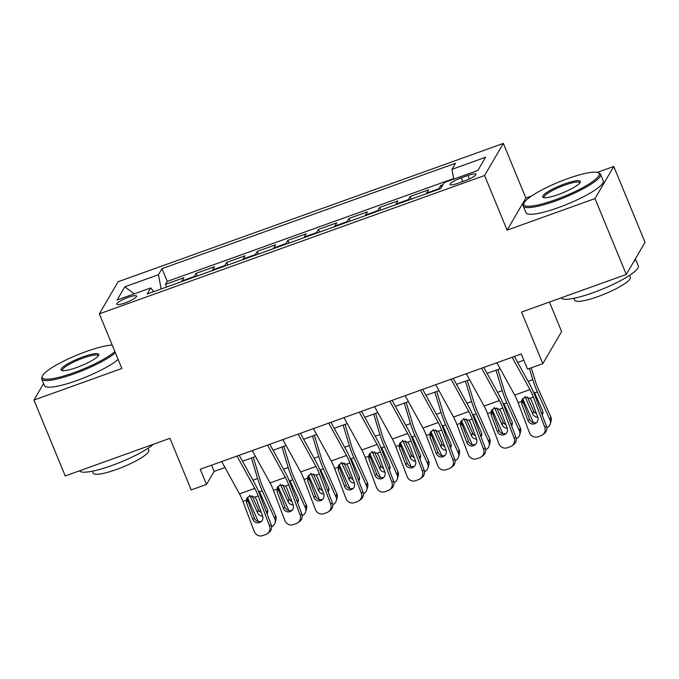 <?xml version="1.0" encoding="UTF-8"?>
<svg xmlns="http://www.w3.org/2000/svg" width="679" height="679" viewBox="0 0 679 679"><rect width="100%" height="100%" fill="white"/><g stroke="black" fill="none" stroke-linecap="round" stroke-linejoin="round"><path stroke-width="1.02" d="M125.063 302.902A10.694 2.003 -22.4 0 0 136.572 296.052A10.694 2.003 -22.4 0 0 128.314 297.351A10.694 2.003 -22.4 0 0 116.796 304.2A10.694 2.003 -22.4 0 0 125.063 302.902M503.351 143.413L118.104 281.751L99.338 313.851L484.585 175.513L503.351 143.413L525.869 198.047L507.103 230.147L594.999 198.582L613.774 166.474L597.282 172.398M531.623 195.976L525.869 198.047M613.774 166.474L645.05 242.361L626.276 274.46L521.557 312.068L542.827 363.664L561.601 331.564L549.438 302.053M43.592 383.559L33.95 400.05L65.226 475.937L169.945 438.328L191.215 489.924L206.501 484.441L214.114 471.421L224.978 467.517M594.999 198.582L626.276 274.46M442.98 184.696L440.722 185.503L441.46 187.294M426.387 193.736A13.368 3.14 -109.8 0 1 426.641 193.065L428.491 189.899L410.141 196.486L411.253 199.168M395.815 204.718A13.368 3.14 70.2 0 1 396.061 204.04L397.919 200.874L379.569 207.46L380.681 210.15M365.234 215.693A13.368 3.14 70.2 0 1 365.489 215.022L367.339 211.856L348.998 218.443L350.101 221.133M334.662 226.676A13.368 3.14 70.2 0 1 334.917 226.005L336.767 222.839L318.417 229.426L319.529 232.108M304.09 237.65A13.368 3.14 70.2 0 1 304.336 236.979L306.187 233.814L287.845 240.4L288.948 243.09M273.51 248.633A13.368 3.14 70.2 0 1 273.764 247.962L275.615 244.796L257.273 251.383L258.376 254.065M242.938 259.616A13.368 3.14 70.2 0 1 243.192 258.937L245.043 255.771L226.693 262.366L227.804 265.048M212.366 270.59A13.368 3.14 70.2 0 1 212.612 269.919L214.462 266.754L196.121 273.34L197.224 276.03M542.827 363.664L527.541 369.155L521.285 353.98L200.246 469.265L206.501 484.441M467.95 175.454L461.219 177.864A10.363 1.944 -22.4 0 0 450.067 184.501A10.363 1.944 -22.4 0 0 458.079 183.245L464.801 180.835A10.363 1.944 -22.4 0 0 475.954 174.197A10.363 1.944 -22.4 0 0 467.95 175.454L469.384 178.942M153.743 291.639L150.73 287.93L147.173 293.999L440.696 188.601L444.253 182.524L477.88 170.446L485.595 157.256L451.959 169.334L455.507 163.266L161.992 268.663L158.436 274.74L161.152 288.982M150.73 287.93L117.094 300.008L124.809 286.818L158.436 274.74M438.617 189.339A13.368 3.14 -109.8 0 1 438.872 188.669L440.722 185.503M453.716 178.543L167.246 281.412L165.549 284.323L166.652 287.005M181.785 281.573A13.368 3.14 70.2 0 1 182.04 280.902L183.89 277.736L165.549 284.323M194.016 277.176A13.368 3.14 -109.8 0 1 194.27 276.506L196.121 273.34M224.596 266.202A13.368 3.14 -109.8 0 1 224.842 265.531L226.693 262.366M255.168 255.219A13.368 3.14 -109.8 0 1 255.414 254.549L257.273 251.383M285.74 244.245A13.368 3.14 -109.8 0 1 285.995 243.566L287.845 240.4M316.321 233.262A13.368 3.14 -109.8 0 1 316.567 232.591L318.417 229.426M346.893 222.279A13.368 3.14 -109.8 0 1 347.147 221.609L348.998 218.443M377.465 211.305A13.368 3.14 -109.8 0 1 377.719 210.634L379.569 207.46M408.045 200.322A13.368 3.14 -109.8 0 1 408.291 199.651L410.141 196.486M507.103 230.147L484.585 175.513M33.95 400.05L121.855 368.485L99.338 313.851M242.505 461.228L255.559 456.543M273.077 450.245L286.131 445.56M303.657 439.271L316.703 434.585M334.229 428.288L347.283 423.603M364.801 417.313L377.855 412.62M395.382 406.331L408.435 401.645M425.954 395.348L439.007 390.663M456.526 384.373L469.579 379.688M487.106 373.391L500.16 368.705M517.678 362.416L523.849 360.201M211.542 465.2L214.114 471.421M453.818 179.086L451.959 169.334M167.246 281.412L161.992 268.663M124.809 286.818L134.306 293.829M512.161 357.256L529.959 389.593A16.712 3.93 -109.8 0 1 533.38 397.13L544.745 427.244L546.391 426.039A6.688 6.484 54 0 1 544.21 433.643L542.563 434.84A6.688 6.484 -126 0 0 544.745 427.244M514.393 356.45L529.9 384.62A25.064 5.89 -109.8 0 1 535.027 395.925L546.391 426.039M496.875 362.739L514.674 395.085A16.712 3.93 -109.8 0 1 518.094 402.613L529.459 432.727A6.688 6.484 -126 0 0 537.929 436.775L540.985 435.68A6.688 6.484 -126 0 0 542.563 434.84M522.533 398.666L522.847 401.374L521.718 403.946L527.965 420.513L529.62 419.308L522.847 401.374M529.62 419.308A5.347 5.186 -126 0 0 536.766 422.389M521.718 403.946L521.795 399.855L524.663 397.198L530.087 398.31L531.504 400.432L537.751 416.999A5.347 5.186 54 0 1 534.746 423.747A5.347 5.186 54 0 1 527.965 420.513M522.609 398.581L533.456 422.703M529.391 368.485L532.794 379.68A25.064 5.89 70.2 0 0 537.369 391.919L549.965 419.936L550.83 416.83A6.688 6.17 15.6 0 1 551.153 420.827L550.287 423.925A6.688 6.17 -164.4 0 0 549.965 419.936M531.284 367.806L535.188 380.656A16.712 3.93 70.2 0 0 538.235 388.812L550.83 416.83M533.304 391.647L535.01 393.786L542.513 410.472A5.347 4.931 15.6 0 1 542.198 414.937M546.799 427.804A6.688 6.17 -164.4 0 0 550.287 423.925M537.819 417.195A5.347 4.931 15.6 0 1 532.735 413.986L524.918 396.392M527.337 396.96L533.601 410.88A5.347 4.931 -164.4 0 0 536.486 413.647M541.579 413.282A5.347 4.931 -164.4 0 0 542.928 412.034M555.32 199.796A40.774 7.647 -22.4 0 0 597.961 172.61A40.774 7.647 -22.4 0 0 567.703 178.628A40.774 7.647 -22.4 0 0 523.95 203.114A40.774 7.647 -22.4 0 0 555.32 199.796M597.961 172.61L599.234 173.111A41.775 7.834 157.6 0 1 600.516 174.206A41.775 7.834 157.6 0 1 555.549 200.967A41.775 7.834 157.6 0 1 523.263 206.043A41.775 7.834 157.6 0 1 523.407 204.371L523.95 203.114M558.418 194.508A20.387 3.828 157.6 0 1 543.293 197.513A20.387 3.828 157.6 0 1 564.605 183.924A20.387 3.828 157.6 0 1 580.29 182.261A20.387 3.828 157.6 0 1 558.418 194.508M579.866 182.957A19.385 3.633 -22.4 0 0 579.815 182.736A19.385 3.633 -22.4 0 0 564.835 185.095A19.385 3.633 -22.4 0 0 543.964 197.513A19.385 3.633 -22.4 0 0 544.083 197.699M635.408 258.852L638.294 265.871A41.775 7.834 157.6 0 1 593.327 292.632A41.775 7.834 157.6 0 1 561.117 297.86M635.272 259.072A41.775 7.834 157.6 0 1 633.473 262.153M629.552 275.351L630.358 277.304A30.08 5.644 157.6 0 1 597.978 296.579A30.08 5.644 157.6 0 1 574.74 300.228L573.933 298.276M600.516 174.206L603.266 180.877A41.775 7.834 157.6 0 1 558.299 207.647A41.775 7.834 157.6 0 1 526.013 212.722L523.263 206.043M112.205 345.085A40.774 7.647 -22.4 0 0 86.148 351.552A40.774 7.647 -22.4 0 0 42.395 376.039A40.774 7.647 -22.4 0 0 73.765 372.729A40.774 7.647 -22.4 0 0 114.861 351.518M115.388 352.791A41.775 7.834 157.6 0 1 73.986 373.9A41.775 7.834 157.6 0 1 41.708 378.975A41.775 7.834 157.6 0 1 41.843 377.295L42.395 376.039M76.863 367.432A20.387 3.828 157.6 0 1 61.73 370.445A20.387 3.828 157.6 0 1 83.05 356.848A20.387 3.828 157.6 0 1 98.735 355.193A20.387 3.828 157.6 0 1 76.863 367.432M98.302 355.881A19.385 3.633 -22.4 0 0 98.251 355.669A19.385 3.633 -22.4 0 0 83.271 358.02A19.385 3.633 -22.4 0 0 62.409 370.437A19.385 3.633 -22.4 0 0 62.527 370.632M153.369 444.278A41.775 7.834 157.6 0 1 111.772 465.556A41.775 7.834 157.6 0 1 79.562 470.785M147.997 448.284L148.803 450.236A30.08 5.644 157.6 0 1 116.423 469.503A30.08 5.644 157.6 0 1 93.176 473.161L92.378 471.209M118.138 359.471A41.775 7.834 157.6 0 1 76.744 380.571A41.775 7.834 157.6 0 1 44.458 385.647L41.708 378.975M481.589 368.23L499.388 400.568A16.712 3.93 -109.8 0 1 502.799 408.104L514.164 438.218L515.819 437.021A6.688 6.484 54 0 1 513.638 444.618L511.983 445.823A6.688 6.484 -126 0 0 514.164 438.218M483.821 367.432L499.328 395.602A25.064 5.89 -109.8 0 1 504.455 406.908L515.819 437.021M466.303 373.722L484.102 406.059A16.712 3.93 -109.8 0 1 487.514 413.596L498.878 443.71A6.688 6.484 -126 0 0 507.349 447.758L510.404 446.655A6.688 6.484 -126 0 0 511.983 445.823M491.961 409.649L492.275 412.348L491.138 414.928L497.393 431.488L499.04 430.291L492.275 412.348M499.04 430.291A5.347 5.186 -126 0 0 506.195 433.372M491.138 414.928L491.223 410.837L494.083 408.181L499.506 409.293L500.924 411.415L507.179 427.974A5.347 5.186 54 0 1 504.166 434.721A5.347 5.186 54 0 1 497.393 431.488M451.017 379.213L468.807 411.55A16.712 3.93 -109.8 0 1 472.228 419.087L483.592 449.201L485.247 447.996A6.688 6.484 54 0 1 483.058 455.601L481.411 456.797A6.688 6.484 -126 0 0 483.592 449.201M453.249 378.407L468.748 406.585A25.064 5.89 -109.8 0 1 473.874 417.882L485.247 447.996M435.723 384.704L453.521 417.042A16.712 3.93 -109.8 0 1 456.942 424.579L468.306 454.692A6.688 6.484 -126 0 0 476.777 458.732L479.832 457.638A6.688 6.484 -126 0 0 481.411 456.797M461.381 420.624L461.695 423.331L460.566 425.903L466.821 442.47L468.468 441.265L461.695 423.331M468.468 441.265A5.347 5.186 -126 0 0 475.623 444.355M460.566 425.903L460.642 421.812L463.511 419.155L468.934 420.267L470.352 422.389L476.599 438.957A5.347 5.186 54 0 1 473.594 445.704A5.347 5.186 54 0 1 466.821 442.47M420.437 390.187L438.235 422.533A16.712 3.93 -109.8 0 1 441.656 430.062L453.02 460.175L454.667 458.979A6.688 6.484 54 0 1 452.486 466.583L450.839 467.78A6.688 6.484 -126 0 0 453.02 460.175M422.669 389.39L438.176 417.56A25.064 5.89 -109.8 0 1 443.302 428.865L454.667 458.979M405.151 395.679L422.949 428.016A16.712 3.93 -109.8 0 1 426.361 435.553L437.734 465.667A6.688 6.484 -126 0 0 446.196 469.715L449.26 468.612A6.688 6.484 -126 0 0 450.839 467.78M430.809 431.606L431.123 434.305L429.994 436.886L436.241 453.445L437.896 452.248L431.123 434.305M437.896 452.248A5.347 5.186 -126 0 0 445.042 455.329M429.994 436.886L430.07 432.795L432.939 430.138L438.362 431.25L439.771 433.372L446.027 449.939A5.347 5.186 54 0 1 443.022 456.687A5.347 5.186 54 0 1 436.241 453.445M389.865 401.17L407.663 433.508A16.712 3.93 -109.8 0 1 411.075 441.044L422.44 471.158L424.095 469.961A6.688 6.484 54 0 1 421.914 477.558L420.259 478.763A6.688 6.484 -126 0 0 422.44 471.158M392.097 400.364L407.604 428.542A25.064 5.89 -109.8 0 1 412.73 439.848L424.095 469.961M374.579 406.662L392.369 438.999A16.712 3.93 -109.8 0 1 395.789 446.536L407.154 476.65A6.688 6.484 -126 0 0 415.624 480.69L418.68 479.595A6.688 6.484 -126 0 0 420.259 478.763M400.237 442.581L400.551 445.288L399.413 447.868L405.669 464.428L407.315 463.231L400.551 445.288M407.315 463.231A5.347 5.186 -126 0 0 414.47 466.312M399.413 447.868L399.498 443.769L402.358 441.121L407.782 442.224L409.199 444.355L415.455 460.914A5.347 5.186 54 0 1 412.442 467.661A5.347 5.186 54 0 1 405.669 464.428M492.037 409.556L502.876 433.686M496.001 370.199L502.214 390.654A25.064 5.89 70.2 0 0 506.797 402.902L519.393 430.91L520.258 427.812A6.688 6.17 15.6 0 1 520.581 431.802L519.715 434.908A6.688 6.17 -164.4 0 0 519.393 430.91M497.885 369.52L504.607 391.639A16.712 3.93 70.2 0 0 507.663 399.795L520.258 427.812M502.732 402.63L504.438 404.76L511.941 421.455A5.347 4.931 15.6 0 1 511.626 425.911M516.227 438.778A6.688 6.17 -164.4 0 0 519.715 434.908M507.247 428.177A5.347 4.931 15.6 0 1 502.154 424.969L494.346 407.366M496.765 407.943L503.02 421.863A5.347 4.931 -164.4 0 0 505.914 424.621M511.007 424.265A5.347 4.931 -164.4 0 0 512.348 423.017M461.457 420.539L472.304 444.66M465.421 381.174L471.642 401.637A25.064 5.89 70.2 0 0 476.217 413.876L488.812 441.893L489.678 438.787A6.688 6.17 15.6 0 1 490 442.784L489.135 445.882A6.688 6.17 -164.4 0 0 488.812 441.893M467.313 380.503L474.035 402.613A16.712 3.93 70.2 0 0 477.091 410.778L489.678 438.787M472.151 413.604L473.866 415.743L481.369 432.43A5.347 4.931 15.6 0 1 481.055 436.894M485.655 449.761A6.688 6.17 -164.4 0 0 489.135 445.882M476.675 439.152A5.347 4.931 15.6 0 1 471.582 435.943L463.774 418.349M466.184 418.918L472.448 432.846A5.347 4.931 -164.4 0 0 475.334 435.604M480.426 435.247A5.347 4.931 -164.4 0 0 481.776 434M430.885 431.521L441.732 455.643M434.849 392.156L441.07 412.62A25.064 5.89 70.2 0 0 445.645 424.859L458.24 452.876L459.106 449.77A6.688 6.17 15.6 0 1 459.428 453.759L458.563 456.865A6.688 6.17 -164.4 0 0 458.24 452.876M436.733 391.477L443.463 413.596A16.712 3.93 70.2 0 0 446.51 421.752L459.106 449.77M441.579 424.587L443.285 426.726L450.788 443.412A5.347 4.931 15.6 0 1 450.474 447.868M455.074 460.735A6.688 6.17 -164.4 0 0 458.563 456.865M446.095 450.135A5.347 4.931 15.6 0 1 441.002 446.926L433.194 429.332M435.612 429.9L441.876 443.82A5.347 4.931 -164.4 0 0 444.762 446.587M449.854 446.222A5.347 4.931 -164.4 0 0 451.196 444.974M400.313 442.496L411.151 466.617M404.277 403.139L410.489 423.594A25.064 5.89 70.2 0 0 415.073 435.833L427.66 463.85L428.534 460.752A6.688 6.17 15.6 0 1 428.856 464.742L427.991 467.848A6.688 6.17 -164.4 0 0 427.66 463.85M406.161 402.46L412.883 424.57A16.712 3.93 70.2 0 0 415.938 432.735L428.534 460.752M411.007 435.562L412.713 437.7L420.216 454.387A5.347 4.931 15.6 0 1 419.902 458.851M424.502 471.718A6.688 6.17 -164.4 0 0 427.991 467.848M415.523 461.109A5.347 4.931 15.6 0 1 410.43 457.901L402.622 440.306M405.04 440.875L411.296 454.803A5.347 4.931 -164.4 0 0 414.19 457.561M419.283 457.205A5.347 4.931 -164.4 0 0 420.624 455.957M359.284 412.153L377.083 444.49A16.712 3.93 -109.8 0 1 380.503 452.027L391.868 482.141L393.514 480.936A6.688 6.484 54 0 1 391.333 488.541L389.687 489.737A6.688 6.484 -126 0 0 391.868 482.141M361.525 411.347L377.023 439.517A25.064 5.89 -109.8 0 1 382.15 450.822L393.514 480.936M343.998 417.636L361.797 449.982A16.712 3.93 -109.8 0 1 365.217 457.51L376.582 487.624A6.688 6.484 -126 0 0 385.052 491.672L388.108 490.577A6.688 6.484 -126 0 0 389.687 489.737M369.656 453.564L369.97 456.271L368.841 458.843L375.097 475.41L376.743 474.205L369.97 456.271M376.743 474.205A5.347 5.186 -126 0 0 383.898 477.286M368.841 458.843L368.918 454.752L371.786 452.095L377.21 453.207L378.627 455.329L384.874 471.897A5.347 5.186 54 0 1 381.87 478.644A5.347 5.186 54 0 1 375.097 475.41M369.732 453.479L380.579 477.6M373.696 414.114L379.917 434.577A25.064 5.89 70.2 0 0 384.492 446.816L397.088 474.833L397.953 471.727A6.688 6.17 15.6 0 1 398.276 475.724L397.41 478.822A6.688 6.17 -164.4 0 0 397.088 474.833M375.589 413.435L382.311 435.553A16.712 3.93 70.2 0 0 385.358 443.71L397.953 471.727M380.427 446.544L382.141 448.683L389.636 465.37A5.347 4.931 15.6 0 1 389.322 469.834M393.93 482.701A6.688 6.17 -164.4 0 0 397.41 478.822M384.951 472.092A5.347 4.931 15.6 0 1 379.858 468.883L372.041 451.289M374.46 451.858L380.724 465.777A5.347 4.931 -164.4 0 0 383.61 468.544M388.702 468.179A5.347 4.931 -164.4 0 0 390.052 466.931M328.712 423.127L346.511 455.465A16.712 3.93 -109.8 0 1 349.923 463.002L361.296 493.115L362.942 491.919A6.688 6.484 54 0 1 360.761 499.515L359.106 500.72A6.688 6.484 -126 0 0 361.296 493.115M330.945 422.33L346.451 450.5A25.064 5.89 -109.8 0 1 351.578 461.805L362.942 491.919M313.426 428.619L331.225 460.956A16.712 3.93 -109.8 0 1 334.637 468.493L346.001 498.607A6.688 6.484 -126 0 0 354.472 502.655L357.536 501.552A6.688 6.484 -126 0 0 359.106 500.72M339.084 464.546L339.398 467.245L338.269 469.826L344.516 486.385L346.171 485.188L339.398 467.245M346.171 485.188A5.347 5.186 -126 0 0 353.318 488.269M338.269 469.826L338.346 465.735L341.214 463.078L346.63 464.19L348.047 466.312L354.302 482.871A5.347 5.186 54 0 1 351.298 489.618A5.347 5.186 54 0 1 344.516 486.385M339.161 464.453L349.999 488.583M343.124 425.096L349.346 445.56A25.064 5.89 70.2 0 0 353.92 457.799L366.516 485.808L367.381 482.71A6.688 6.17 15.6 0 1 367.704 486.699L366.838 489.805A6.688 6.17 -164.4 0 0 366.516 485.808M345.008 424.417L351.73 446.536A16.712 3.93 70.2 0 0 354.786 454.692L367.381 482.71M349.855 457.527L351.561 459.658L359.064 476.352A5.347 4.931 15.6 0 1 358.75 480.808M363.35 493.675A6.688 6.17 -164.4 0 0 366.838 489.805M354.37 483.075A5.347 4.931 15.6 0 1 349.278 479.866L341.469 462.263M343.888 462.84L350.143 476.76A5.347 4.931 -164.4 0 0 353.038 479.518M358.13 479.162A5.347 4.931 -164.4 0 0 359.471 477.914M298.14 434.11L315.93 466.448A16.712 3.93 -109.8 0 1 319.351 473.984L330.715 504.098L332.37 502.893A6.688 6.484 54 0 1 330.189 510.498L328.534 511.694A6.688 6.484 -126 0 0 330.715 504.098M300.373 433.304L315.879 461.482A25.064 5.89 -109.8 0 1 321.006 472.779L332.37 502.893M282.846 439.602L300.644 471.939A16.712 3.93 -109.8 0 1 304.065 479.476L315.429 509.589A6.688 6.484 -126 0 0 323.9 513.63L326.955 512.535A6.688 6.484 -126 0 0 328.534 511.694M308.504 475.521L308.826 478.228L307.689 480.8L313.944 497.368L315.591 496.162L308.826 478.228M315.591 496.162A5.347 5.186 -126 0 0 322.746 499.252M307.689 480.8L307.765 476.709L310.634 474.052L316.058 475.164L317.475 477.286L323.73 493.854A5.347 5.186 54 0 1 320.717 500.601A5.347 5.186 54 0 1 313.944 497.368M308.58 475.436L319.427 499.557M312.544 436.079L318.765 456.534A25.064 5.89 70.2 0 0 323.348 468.773L335.935 496.79L336.801 493.684A6.688 6.17 15.6 0 1 337.132 497.682L336.258 500.779A6.688 6.17 -164.4 0 0 335.935 496.79M314.436 435.4L321.159 457.51A16.712 3.93 70.2 0 0 324.214 465.675L336.801 493.684M319.274 468.502L320.989 470.64L328.492 487.327A5.347 4.931 15.6 0 1 328.178 491.791M332.778 504.658A6.688 6.17 -164.4 0 0 336.258 500.779M323.798 494.049A5.347 4.931 15.6 0 1 318.706 490.841L310.897 473.246M313.316 473.815L319.571 487.743A5.347 4.931 -164.4 0 0 322.457 490.501M327.55 490.145A5.347 4.931 -164.4 0 0 328.899 488.897M267.56 445.084L285.358 477.43A16.712 3.93 -109.8 0 1 288.779 484.959L300.143 515.081L301.79 513.876A6.688 6.484 54 0 1 299.609 521.48L297.962 522.677A6.688 6.484 -126 0 0 300.143 515.081M269.801 444.287L285.299 472.457A25.064 5.89 -109.8 0 1 290.425 483.762L301.79 513.876M252.274 450.576L270.072 482.913A16.712 3.93 -109.8 0 1 273.493 490.45L284.857 520.564A6.688 6.484 -126 0 0 293.328 524.612L296.383 523.509A6.688 6.484 -126 0 0 297.962 522.677M277.932 486.504L278.246 489.211L277.117 491.783L283.364 508.35L285.019 507.145L278.246 489.211M285.019 507.145A5.347 5.186 -126 0 0 292.165 510.226M277.117 491.783L277.193 487.692L280.062 485.035L285.486 486.147L286.903 488.269L293.15 504.836A5.347 5.186 54 0 1 290.145 511.584A5.347 5.186 54 0 1 283.364 508.35M278.008 486.419L288.855 510.54M281.972 447.054L288.193 467.517A25.064 5.89 70.2 0 0 292.768 479.756L305.363 507.773L306.229 504.667A6.688 6.17 15.6 0 1 306.552 508.656L305.686 511.762A6.688 6.17 -164.4 0 0 305.363 507.773M283.864 446.375L290.587 468.493A16.712 3.93 70.2 0 0 293.634 476.65L306.229 504.667M288.702 479.484L290.408 481.623L297.911 498.31A5.347 4.931 15.6 0 1 297.597 502.766M302.197 515.633A6.688 6.17 -164.4 0 0 305.686 511.762M293.218 505.032A5.347 4.931 15.6 0 1 288.134 501.823L280.317 484.229M282.736 484.798L288.999 498.717A5.347 4.931 -164.4 0 0 291.885 501.484M296.978 501.119A5.347 4.931 -164.4 0 0 298.327 499.871M236.988 456.067L254.786 488.405A16.712 3.93 -109.8 0 1 258.198 495.942L269.563 526.055L271.218 524.859A6.688 6.484 54 0 1 269.037 532.455L267.382 533.66A6.688 6.484 -126 0 0 269.563 526.055M239.22 455.269L254.727 483.44A25.064 5.89 -109.8 0 1 259.853 494.745L271.218 524.859M221.702 461.559L239.5 493.896A16.712 3.93 -109.8 0 1 242.912 501.433L254.277 531.547A6.688 6.484 -126 0 0 262.748 535.587L265.803 534.492A6.688 6.484 -126 0 0 267.382 533.66M247.36 497.478L247.674 500.185L246.536 502.766L252.792 519.325L254.438 518.128L247.674 500.185M254.438 518.128A5.347 5.186 -126 0 0 261.593 521.209M246.536 502.766L246.621 498.666L249.482 496.018L254.905 497.121L256.322 499.252L262.578 515.811A5.347 5.186 54 0 1 259.565 522.558A5.347 5.186 54 0 1 252.792 519.325M247.436 497.393L258.275 521.514M251.4 458.036L257.621 478.491A25.064 5.89 70.2 0 0 262.196 490.739L274.791 518.748L275.657 515.65A6.688 6.17 15.6 0 1 275.98 519.639L275.114 522.745A6.688 6.17 -164.4 0 0 274.791 518.748M253.284 457.357L260.006 479.467A16.712 3.93 70.2 0 0 263.062 487.632L275.657 515.65M258.13 490.467L259.836 492.598L267.339 509.292A5.347 4.931 15.6 0 1 267.025 513.748M271.625 526.615A6.688 6.17 -164.4 0 0 275.114 522.745M262.646 516.015A5.347 4.931 15.6 0 1 257.553 512.798L249.745 495.203M252.164 495.772L258.419 509.7A5.347 4.931 -164.4 0 0 261.313 512.458M266.406 512.102A5.347 4.931 -164.4 0 0 267.747 510.854M426.641 193.065L438.872 188.669M182.04 280.902L194.27 276.506M212.612 269.919L224.842 265.531M243.192 258.937L255.414 254.549M273.764 247.962L285.995 243.566M304.336 236.979L316.567 232.591M334.917 226.005L347.147 221.609M365.489 215.022L377.719 210.634M396.061 204.04L408.291 199.651M462.747 181.573L461.219 177.864M530.087 398.31L533.38 397.13M518.094 402.613L521.387 401.433M514.674 395.085L529.959 389.593M537.369 391.919L534.534 392.937M532.794 379.68L528.109 381.36M532.735 413.986L533.601 410.88M499.506 409.293L502.799 408.104M487.514 413.596L490.807 412.416M484.102 406.059L499.388 400.568M468.934 420.267L472.228 419.087M456.942 424.579L460.235 423.39M453.521 417.042L468.807 411.55M438.362 431.25L441.656 430.062M426.361 435.553L429.654 434.373M422.949 428.016L438.235 422.533M407.782 442.224L411.075 441.044M395.789 446.536L399.082 445.356M392.369 438.999L407.663 433.508M506.797 402.902L503.962 403.92M502.214 390.654L497.529 392.343M502.154 424.969L503.02 421.863M476.217 413.876L473.382 414.894M471.642 401.637L466.957 403.318M471.582 435.943L472.448 432.846M445.645 424.859L442.81 425.877M441.07 412.62L436.385 414.3M441.002 446.926L441.876 443.82M415.073 435.833L412.229 436.86M410.489 423.594L405.804 425.283M410.43 457.901L411.296 454.803M377.21 453.207L380.503 452.027M365.217 457.51L368.51 456.33M361.797 449.982L377.083 444.49M384.492 446.816L381.657 447.834M379.917 434.577L375.232 436.257M379.858 468.883L380.724 465.777M346.63 464.19L349.923 463.002M334.637 468.493L337.93 467.313M331.225 460.956L346.511 455.465M353.92 457.799L351.085 458.817M349.346 445.56L344.66 447.24M349.278 479.866L350.143 476.76M316.058 475.164L319.351 473.984M304.065 479.476L307.358 478.288M300.644 471.939L315.93 466.448M323.348 468.773L320.505 469.792M318.765 456.534L314.08 458.215M318.706 490.841L319.571 487.743M285.486 486.147L288.779 484.959M273.493 490.45L276.786 489.27M270.072 482.913L285.358 477.43M292.768 479.756L289.933 480.774M288.193 467.517L283.508 469.197M288.134 501.823L288.999 498.717M254.905 497.121L258.198 495.942M242.912 501.433L246.205 500.253M239.5 493.896L254.786 488.405M262.196 490.739L259.361 491.757M257.621 478.491L252.928 480.18M257.553 512.798L258.419 509.7"/></g></svg>
